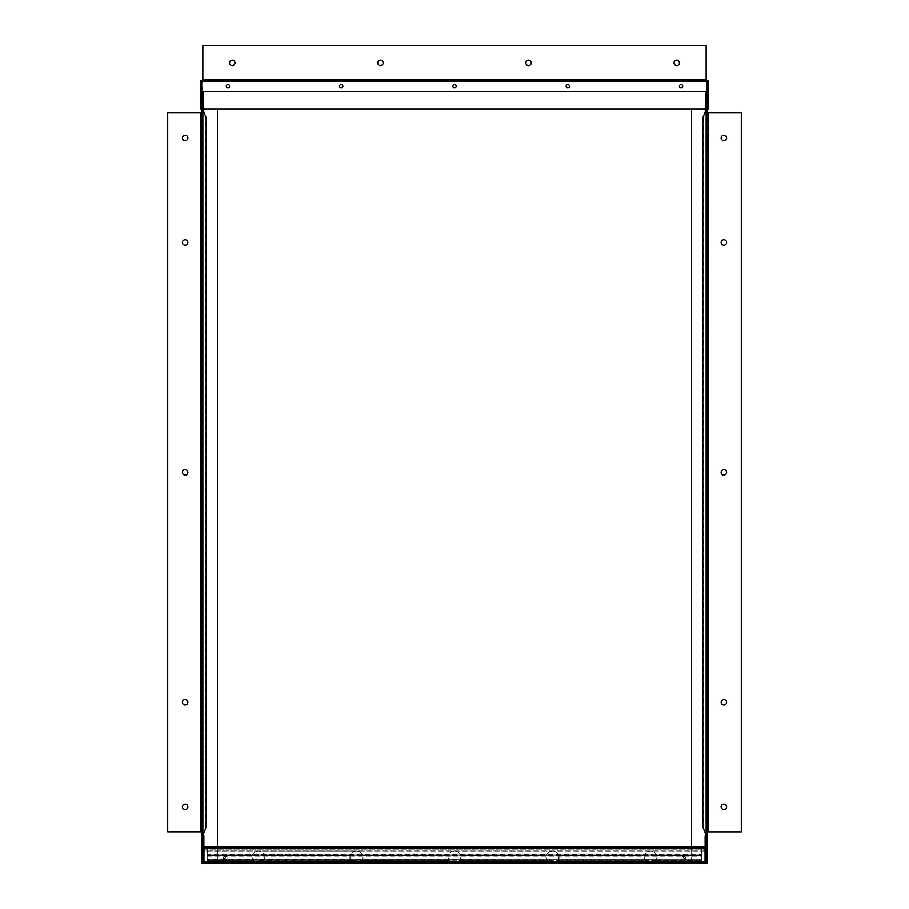 <?xml version="1.0" encoding="UTF-8"?>
<svg xmlns="http://www.w3.org/2000/svg" width="909" height="909" viewBox="0 0 909 909"><rect width="100%" height="100%" fill="white"/><g stroke="black" fill="none" stroke-linecap="round" stroke-linejoin="round"><path stroke-width="0.68" stroke-dasharray="4.54 3.41" d="M681.091 84.594A1.636 1.636 0 0 0 679.455 86.23A1.636 1.636 0 0 0 681.091 87.866A1.636 1.636 0 0 0 682.727 86.23A1.636 1.636 0 0 0 681.091 84.594M567.795 84.594A1.636 1.636 0 0 0 566.159 86.23A1.636 1.636 0 0 0 567.795 87.866A1.636 1.636 0 0 0 569.432 86.23A1.636 1.636 0 0 0 567.795 84.594M227.909 84.594A1.636 1.636 0 0 0 226.273 86.23A1.636 1.636 0 0 0 227.909 87.866A1.636 1.636 0 0 0 229.545 86.23A1.636 1.636 0 0 0 227.909 84.594M341.205 84.594A1.636 1.636 0 0 0 339.568 86.23A1.636 1.636 0 0 0 341.205 87.866A1.636 1.636 0 0 0 342.841 86.23A1.636 1.636 0 0 0 341.205 84.594M454.5 84.594A1.636 1.636 0 0 0 452.864 86.23A1.636 1.636 0 0 0 454.5 87.866A1.636 1.636 0 0 0 456.136 86.23A1.636 1.636 0 0 0 454.5 84.594M708.384 93.843L708.384 91.661L708.384 93.843M707.338 93.843L707.338 91.661L707.338 93.843M200.616 93.843L200.616 91.661L200.616 93.843M201.662 93.843L201.662 91.661L201.662 93.843M593.941 80.356L592.725 80.356L593.941 80.356M593.941 81.401L592.725 81.401L593.941 81.401M528.572 80.356L529.799 80.356L528.572 80.356M528.572 81.401L529.799 81.401L528.572 81.401M676.728 80.356L677.955 80.356L676.728 80.356M676.728 81.401L677.955 81.401L676.728 81.401M232.272 80.356L231.045 80.356L232.272 80.356M232.272 81.401L231.045 81.401L232.272 81.401M380.428 80.356L379.201 80.356L380.428 80.356M380.428 81.401L379.201 81.401L380.428 81.401M315.059 80.356L316.275 80.356L315.059 80.356M315.059 81.401L316.275 81.401L315.059 81.401M707.247 80.356A1.136 1.136 0 0 1 708.384 81.492L708.384 109.091L707.338 109.091L707.247 81.401L201.753 81.401L707.247 81.401L707.247 80.356L705.611 80.356L705.611 81.401M217.399 109.091L217.399 862.925L201.662 862.925L201.753 80.356L203.389 80.356L203.389 81.401L203.389 80.356L705.611 80.356M201.753 80.356A1.136 1.136 0 0 0 200.616 81.492L200.616 109.091L201.662 109.091L201.662 108.387L202.207 110.83L202.207 108.387L202.207 110.83M203.389 80.356L203.389 81.401M705.611 91.673L705.611 109.091L203.389 109.091L203.389 91.673M201.753 81.401L201.753 91.673L707.247 91.673L707.247 81.401M225.182 856.221A1.909 1.909 0 0 0 223.284 858.13A1.909 1.909 0 0 0 225.182 860.028A1.909 1.909 0 0 0 227.091 858.13A1.909 1.909 0 0 0 225.182 856.221A1.909 1.909 0 0 0 223.284 858.13A1.909 1.909 0 0 0 225.182 860.028A1.909 1.909 0 0 0 227.091 858.13A1.909 1.909 0 0 0 225.182 856.221M683.818 856.221A1.909 1.909 0 0 0 681.909 858.13A1.909 1.909 0 0 0 683.818 860.028A1.909 1.909 0 0 0 685.716 858.13A1.909 1.909 0 0 0 683.818 856.221A1.909 1.909 0 0 0 681.909 858.13A1.909 1.909 0 0 0 683.818 860.028A1.909 1.909 0 0 0 685.716 858.13A1.909 1.909 0 0 0 683.818 856.221M705.134 835.837L705.043 862.902L655.469 862.902L655.457 861.857L650.583 861.709L645.72 861.857L645.72 862.902L655.457 862.902L655.605 861.777L655.457 862.902L705.043 862.902L705.043 861.777L655.605 861.777A6.533 6.533 0 0 0 650.583 851.051A6.533 6.533 0 0 0 645.572 861.777L557.558 861.777L557.41 862.902L547.673 862.902L547.525 861.777L459.522 861.777L459.375 862.902L449.625 862.902L449.478 861.777L361.475 861.777L361.327 862.902L351.59 862.902L351.442 861.777L263.428 861.777L263.28 862.902L253.543 862.902L253.395 861.777L203.957 861.777L203.957 862.902L217.399 862.925L217.399 846.893M203.957 863.152L705.043 863.152L705.043 862.107L203.957 862.107L203.957 863.152L203.957 848.017L705.043 848.017L705.043 846.893L705.043 861.857L655.605 861.777A6.533 6.533 0 0 0 650.583 851.051A6.533 6.533 0 0 0 645.572 861.777L645.72 862.902L645.572 861.777L557.558 861.777A6.533 6.533 0 0 0 552.547 851.051A6.533 6.533 0 0 0 547.525 861.777L547.673 862.902L547.673 861.857L552.547 861.709L557.558 861.777L557.41 862.902L557.558 861.777A6.533 6.533 0 0 0 552.547 851.051A6.533 6.533 0 0 0 547.525 861.777L454.5 861.709L449.625 861.857L449.625 862.902L449.478 861.777L356.453 861.709L351.59 861.857L351.59 862.902L351.442 861.777L258.417 861.709L253.543 861.857L253.543 862.902L253.395 861.777L203.957 861.857L203.866 849.972L202.821 849.972L202.821 861.777M203.866 854.824L203.866 853.517L203.866 854.824M203.866 855.96L202.821 855.96L202.821 853.517L203.866 853.517M203.866 848.551L203.866 847.245L203.866 848.551M203.866 849.688L202.821 849.688L202.821 847.245L203.866 847.245M203.866 842.279L203.866 840.984L203.866 842.279M202.821 842.279L202.821 840.984L202.821 842.279M705.134 842.279L705.134 840.984L705.134 842.279M706.179 842.279L706.179 840.984L706.179 842.279M705.134 848.551L705.134 847.245L705.134 848.551M705.134 847.245L706.179 847.245L706.179 849.688L705.134 849.688M705.134 854.824L705.134 853.517L705.134 854.824M705.134 853.517L706.179 853.517L706.179 855.96L705.134 855.96M705.043 848.017L705.043 863.152M203.957 862.107L705.043 862.107M706.179 861.777L706.179 849.972L705.134 849.972M203.866 849.972L203.866 835.837M202.821 849.972L202.821 835.837M706.179 835.837L706.179 849.972M705.134 861.777L705.134 846.813M203.866 846.813L203.866 861.777M203.957 861.857L203.957 846.893L203.957 861.857L253.543 861.857L203.957 861.857M691.601 109.091L691.601 862.925L705.043 862.925L705.043 847.938L203.957 848.017M705.043 849.915L705.043 851.051L454.5 851.051A6.533 6.533 0 0 1 459.522 861.777L459.375 862.902L459.522 861.777A6.533 6.533 0 0 0 454.5 851.051L356.453 851.051A6.533 6.533 0 0 1 361.475 861.777L361.327 862.902L361.475 861.777A6.533 6.533 0 0 0 356.453 851.051L258.417 851.051A6.533 6.533 0 0 1 263.428 861.777L263.28 862.902L263.428 861.777A6.533 6.533 0 0 0 258.417 851.051A6.533 6.533 0 0 0 253.395 861.777A6.533 6.533 0 0 1 258.417 851.051L203.957 851.051L203.957 849.915L705.043 849.915L705.043 850.96L705.043 849.915L203.957 849.915L203.957 850.96L203.957 849.915M449.625 861.857L361.327 861.857L449.625 861.857M705.043 850.96L203.957 850.96L203.957 861.777L203.957 851.051L356.453 851.051A6.533 6.533 0 0 0 351.442 861.777A6.533 6.533 0 0 1 356.453 851.051L454.5 851.051A6.533 6.533 0 0 0 449.478 861.777A6.533 6.533 0 0 1 454.5 851.051L203.957 850.96M705.043 851.051L705.043 861.777L705.043 851.051M707.338 689.181L707.338 687.545L707.338 689.181M706.793 689.181L706.793 687.545L706.793 689.181M707.338 680.466L707.338 678.83L707.338 680.466M706.793 680.466L706.793 678.83L706.793 680.466M707.338 264.303L707.338 262.667L707.338 264.303M706.793 264.303L706.793 262.667L706.793 264.303M707.338 255.588L707.338 257.224L707.338 255.588M706.793 255.588L706.793 257.224L706.793 255.588M707.338 850.926L707.338 852.142L707.338 850.926M706.793 850.926L706.793 852.142L706.793 850.926M707.338 835.155L707.338 833.928L707.338 835.155M706.793 835.155L706.793 833.928L706.793 835.155M707.338 779.127L707.338 780.354L707.338 779.127M706.793 779.127L706.793 780.354L706.793 779.127M707.338 806.828L707.338 805.613L707.338 806.828M706.793 806.828L706.793 805.613L706.793 806.828M707.338 702.248L707.338 703.464L707.338 702.248M706.793 702.248L706.793 703.464L706.793 702.248M707.338 704.43L707.338 700.066L707.338 704.43L708.384 704.43L708.384 700.066L707.338 700.066M706.793 704.43L706.793 703.202L706.793 704.43M707.338 648.412L707.338 647.185L707.338 648.412M706.793 648.412L706.793 647.185L706.793 648.412M707.338 573.704L707.338 572.477L707.338 573.704M706.793 573.704L706.793 572.477L706.793 573.704M707.338 517.687L707.338 516.46L707.338 517.687M706.793 517.687L706.793 516.46L706.793 517.687M707.338 472.385L707.338 471.157L707.338 472.385M706.793 472.385L706.793 471.157L706.793 472.385M707.338 427.082L707.338 428.298L707.338 427.082M706.793 427.082L706.793 428.298L706.793 427.082M707.338 371.065L707.338 369.838L707.338 371.065M706.793 371.065L706.793 369.838L706.793 371.065M707.338 296.357L707.338 297.573L707.338 296.357M706.793 296.357L706.793 297.573L706.793 296.357M707.338 240.34L707.338 244.691L707.338 240.34L708.384 240.34L708.384 244.691L707.338 244.691M706.793 240.34L706.793 239.112L706.793 240.34M707.338 242.521L707.338 241.294L707.338 242.521M706.793 242.521L706.793 241.294L706.793 242.521M707.338 165.631L707.338 164.415L707.338 165.631M706.793 165.631L706.793 164.415L706.793 165.631M707.338 109.614L707.338 108.387L707.338 109.614M706.793 109.614L706.793 108.387L706.793 109.614M707.338 137.941L707.338 136.714L707.338 137.941M706.793 137.941L706.793 136.714L706.793 137.941M706.793 93.843L706.793 92.616L706.793 93.843M707.338 842.211L707.338 840.03L707.338 842.211M706.793 842.211L706.793 840.03L706.793 842.211M707.338 848.472L707.338 846.29L707.338 848.472M706.793 848.472L706.793 846.29L706.793 848.472M707.338 854.744L707.338 856.926L707.338 854.744M706.793 854.744L706.793 856.926L706.793 854.744M707.338 90.025L707.338 87.843L707.338 90.025M706.793 90.025L706.793 87.843L706.793 90.025M707.338 96.297L707.338 98.479L707.338 96.297M706.793 96.297L706.793 98.479L706.793 96.297M707.338 102.558L707.338 100.376L707.338 102.558M706.793 102.558L706.793 100.376L706.793 102.558M707.338 109.08L706.793 862.925L706.793 91.673M702.827 117.795L706.793 109.08L706.793 835.689L702.827 826.974M694.328 863.152L706.702 863.55A0.625 0.625 0 0 0 707.338 862.925L705.043 863.005M706.702 81.753L707.338 81.844A0.625 0.625 0 0 0 706.702 81.219L694.328 81.753L706.702 81.219M707.338 862.925L691.601 862.925L691.601 846.893M706.702 91.673L706.702 81.844L691.601 81.844L706.702 81.844L706.702 862.925M706.134 835.428L706.134 109.341M703.327 117.795L703.327 826.974M201.662 255.588L201.662 253.952L201.662 255.588M202.207 255.588L202.207 253.952L202.207 255.588M201.662 264.303L201.662 262.667L201.662 264.303M202.207 264.303L202.207 262.667L202.207 264.303M201.662 680.466L201.662 678.83L201.662 680.466M202.207 680.466L202.207 678.83L202.207 680.466M201.662 689.181L201.662 687.545L201.662 689.181M202.207 689.181L202.207 687.545L202.207 689.181M202.207 93.843L202.207 92.616L202.207 93.843M201.662 165.631L201.662 164.415L201.662 165.631M202.207 165.631L202.207 164.415L202.207 165.631M201.662 137.941L201.662 136.714L201.662 137.941M202.207 137.941L202.207 136.714L202.207 137.941M201.662 242.521L201.662 241.294L201.662 242.521M202.207 242.521L202.207 241.294L202.207 242.521M201.662 240.34L201.662 244.691L201.662 240.34L200.616 240.34L200.616 244.691L201.662 244.691M202.207 240.34L202.207 239.112L202.207 240.34M201.662 296.357L201.662 295.141L201.662 296.357M202.207 296.357L202.207 295.141L202.207 296.357M201.662 371.065L201.662 369.838L201.662 371.065M202.207 371.065L202.207 369.838L202.207 371.065M201.662 427.082L201.662 425.867L201.662 427.082M202.207 427.082L202.207 425.867L202.207 427.082M201.662 472.385L201.662 471.157L201.662 472.385M202.207 472.385L202.207 471.157L202.207 472.385M201.662 517.687L201.662 516.46L201.662 517.687M202.207 517.687L202.207 516.46L202.207 517.687M201.662 573.704L201.662 572.477L201.662 573.704M202.207 573.704L202.207 572.477L202.207 573.704M201.662 648.412L201.662 647.185L201.662 648.412M202.207 648.412L202.207 647.185L202.207 648.412M201.662 704.43L201.662 700.066L201.662 704.43L200.616 704.43L200.616 700.066L201.662 700.066M202.207 704.43L202.207 703.202L202.207 704.43M201.662 702.248L202.207 703.464L202.207 701.032L202.207 703.464M201.662 779.127L201.662 780.354L201.662 779.127M202.207 779.127L202.207 780.354L202.207 779.127M202.207 835.155L202.207 833.928L202.207 835.155M201.662 806.828L201.662 805.613L201.662 806.828M202.207 806.828L202.207 805.613L202.207 806.828M201.662 850.926L201.662 852.142L201.662 850.926M202.207 850.926L202.207 852.142L202.207 850.926M201.662 102.558L201.662 100.376L201.662 102.558M202.207 102.558L202.207 100.376L202.207 102.558M201.662 96.297L201.662 94.116L201.662 96.297M202.207 96.297L202.207 94.116L202.207 96.297M201.662 90.025L201.662 87.843L201.662 90.025M202.207 90.025L202.207 87.843L202.207 90.025M201.662 854.744L201.662 852.562L201.662 854.744M202.207 854.744L202.207 852.562L202.207 854.744M201.662 848.472L201.662 846.29L201.662 848.472M202.207 848.472L202.207 846.29L202.207 848.472M201.662 842.211L201.662 840.03L201.662 842.211M202.207 842.211L202.207 840.03L202.207 842.211M206.173 826.974L202.207 835.689L202.207 109.08L206.173 117.795M201.662 862.925A0.625 0.625 0 0 0 202.298 863.55L214.672 863.005L202.207 862.925L202.207 91.673M201.662 81.844L202.298 81.219A0.625 0.625 0 0 0 201.662 81.844M214.672 863.152L203.957 863.005M217.399 81.844L202.298 81.844L217.399 81.844M202.298 81.219L214.672 81.219L202.298 81.753M202.866 109.341L202.866 835.428M205.673 826.974L205.673 117.795M708.384 140.111L708.384 135.759L708.384 140.111L707.338 140.111L707.338 135.759L707.338 140.111M708.384 135.759L707.338 135.759M708.384 244.691L708.384 240.34M708.384 474.566L708.384 470.203L708.384 474.566L707.338 474.566L707.338 470.203L707.338 474.566M708.384 470.203L707.338 470.203M708.384 809.01L708.384 804.647L708.384 809.01L707.338 809.01L707.338 804.647L707.338 809.01M708.384 804.647L707.338 804.647M723.871 809.555A2.727 2.727 0 0 0 726.598 806.828A2.727 2.727 0 0 0 723.871 804.101A2.727 2.727 0 0 0 721.144 806.828A2.727 2.727 0 0 0 723.871 809.555M723.871 704.975A2.727 2.727 0 0 0 726.598 702.248A2.727 2.727 0 0 0 723.871 699.521A2.727 2.727 0 0 0 721.144 702.248A2.727 2.727 0 0 0 723.871 704.975M723.871 475.112A2.727 2.727 0 0 0 726.598 472.385A2.727 2.727 0 0 0 723.871 469.658A2.727 2.727 0 0 0 721.144 472.385A2.727 2.727 0 0 0 723.871 475.112M723.871 245.248A2.727 2.727 0 0 0 726.598 242.521A2.727 2.727 0 0 0 723.871 239.783A2.727 2.727 0 0 0 721.144 242.521A2.727 2.727 0 0 0 723.871 245.248M723.871 140.668A2.727 2.727 0 0 0 726.598 137.941A2.727 2.727 0 0 0 723.871 135.202A2.727 2.727 0 0 0 721.144 137.941A2.727 2.727 0 0 0 723.871 140.668M741.301 112.886L707.338 112.886L707.338 831.894L708.384 831.894L708.384 112.886L707.338 112.886L707.338 831.894L741.301 831.894L741.301 112.886M708.384 700.066L708.384 704.43M234.988 62.88A2.727 2.727 0 0 0 232.272 60.153A2.727 2.727 0 0 0 229.545 62.88A2.727 2.727 0 0 0 232.272 65.607A2.727 2.727 0 0 0 234.988 62.88M383.143 62.88A2.727 2.727 0 0 0 380.428 60.153A2.727 2.727 0 0 0 377.701 62.88A2.727 2.727 0 0 0 380.428 65.607A2.727 2.727 0 0 0 383.143 62.88M531.299 62.88A2.727 2.727 0 0 0 528.572 60.153A2.727 2.727 0 0 0 525.856 62.88A2.727 2.727 0 0 0 528.572 65.607A2.727 2.727 0 0 0 531.299 62.88M679.455 62.88A2.727 2.727 0 0 0 676.728 60.153A2.727 2.727 0 0 0 674.012 62.88A2.727 2.727 0 0 0 676.728 65.607A2.727 2.727 0 0 0 679.455 62.88M230.091 80.356L234.442 80.356L230.091 80.356L230.091 79.31L234.442 79.31L230.091 79.31M234.442 80.356L234.442 79.31M378.246 80.356L382.598 80.356L378.246 80.356L378.246 79.31L382.598 79.31L378.246 79.31M382.598 80.356L382.598 79.31M526.402 80.356L530.754 80.356L526.402 80.356L526.402 79.31L530.754 79.31L526.402 79.31M530.754 80.356L530.754 79.31M674.558 80.356L678.909 80.356L674.558 80.356L674.558 79.31L678.909 79.31L674.558 79.31M678.909 80.356L678.909 79.31M706.145 79.219L706.145 80.356L706.145 79.31L202.855 79.31L202.855 80.356L706.145 80.356L202.855 80.356L202.855 45.45L706.145 45.45L706.145 79.219L202.855 79.219M684.363 856.46A1.091 1.091 0 0 0 683.273 857.551A1.091 1.091 0 0 0 684.363 858.641A1.091 1.091 0 0 0 685.443 857.551A1.091 1.091 0 0 0 684.363 856.46A1.091 1.091 0 0 0 683.273 857.551A1.091 1.091 0 0 0 684.363 858.641A1.091 1.091 0 0 0 685.443 857.551A1.091 1.091 0 0 0 684.363 856.46M360.782 860.743L360.782 861.777L450.182 861.777L449.989 860.653A6.533 6.533 0 0 1 447.989 855.369L362.975 855.369L447.989 855.369A6.533 6.533 0 0 0 449.989 860.653L360.782 860.743L458.818 860.743L458.818 861.777L450.171 861.789L449.989 860.653L356.453 860.618L262.746 860.743L262.735 861.777L360.782 861.777L360.782 860.743M258.417 860.618L352.135 860.743L352.124 861.789L351.942 860.653A6.533 6.533 0 0 1 349.942 855.369L264.928 855.369L349.942 855.369A6.533 6.533 0 0 0 351.942 860.653L262.917 860.653L262.735 861.777L254.088 861.777L254.088 860.743L258.417 860.618M224.637 856.46A1.091 1.091 0 0 0 223.557 857.551A1.091 1.091 0 0 0 224.637 858.641A1.091 1.091 0 0 0 225.727 857.551A1.091 1.091 0 0 0 224.637 856.46A1.091 1.091 0 0 0 223.557 857.551A1.091 1.091 0 0 0 224.637 858.641A1.091 1.091 0 0 0 225.727 857.551A1.091 1.091 0 0 0 224.637 856.46M207.218 861.777L254.077 861.789L207.218 861.789L207.218 855.369L251.895 855.369A6.533 6.533 0 0 0 253.906 860.653A6.533 6.533 0 0 1 251.895 855.369L207.218 855.369L207.218 861.789L207.218 847.699L207.218 856.096L207.218 854.437L701.782 854.437L701.782 856.085L701.782 848.745L701.782 861.789L701.782 855.369L657.105 855.369A6.533 6.533 0 0 1 655.094 860.653L646.083 860.653A6.533 6.533 0 0 1 644.072 855.369L559.058 855.369A6.533 6.533 0 0 1 557.058 860.653L548.036 860.653A6.533 6.533 0 0 1 546.025 855.369L461.011 855.369A6.533 6.533 0 0 1 459.011 860.653L548.036 860.653A6.533 6.533 0 0 1 546.025 855.369L461.011 855.369A6.533 6.533 0 0 1 459.011 860.653L548.218 860.743L548.218 861.789L548.036 860.653L459.011 860.653L458.818 861.777L548.218 861.777L458.829 861.789M207.218 859.516L207.218 848.745L701.782 848.745L701.782 847.699L701.782 859.596L207.218 859.516M207.218 860.743L254.088 860.743L207.218 860.743L207.218 859.687L701.782 859.687L701.782 860.732L207.218 860.732L207.218 859.596L701.782 859.596L701.782 861.777L646.265 861.777L646.083 860.653A6.533 6.533 0 0 1 644.072 855.369L559.058 855.369A6.533 6.533 0 0 1 557.058 860.653L556.865 861.777L548.218 861.777M701.782 860.743L654.923 860.743L701.782 860.743L701.782 855.369L657.105 855.369A6.533 6.533 0 0 1 655.094 860.653L654.912 861.777L701.782 861.777M254.088 861.777L253.906 860.653L207.218 860.653L253.906 860.653M655.094 860.653L701.782 860.653L655.094 860.653L654.912 861.777M557.058 860.653L556.865 861.777L646.254 861.789L646.083 860.653L557.058 860.653L646.083 860.653M262.917 860.653A6.533 6.533 0 0 0 264.928 855.369A6.533 6.533 0 0 1 262.917 860.653L351.942 860.653M360.964 860.653A6.533 6.533 0 0 0 362.975 855.369A6.533 6.533 0 0 1 360.964 860.653L449.989 860.653M207.218 848.904L701.782 848.836L207.218 848.904M207.218 854.437L207.218 855.483L701.782 855.483L701.782 856.096L701.782 847.699L207.218 847.699L207.218 855.051L701.782 855.051M701.782 854.437L701.782 855.483M701.782 848.745L207.218 848.745M207.218 847.699L701.782 847.699M200.616 804.647L200.616 809.01L200.616 804.647L201.662 804.647L201.662 809.01L201.662 804.647M200.616 809.01L201.662 809.01M200.616 700.066L200.616 704.43M200.616 470.203L200.616 474.566L200.616 470.203L201.662 470.203L201.662 474.566L201.662 470.203M200.616 474.566L201.662 474.566M200.616 135.759L200.616 140.111L200.616 135.759L201.662 135.759L201.662 140.111L201.662 135.759M200.616 140.111L201.662 140.111M185.129 135.202A2.727 2.727 0 0 0 182.402 137.941A2.727 2.727 0 0 0 185.129 140.668A2.727 2.727 0 0 0 187.856 137.941A2.727 2.727 0 0 0 185.129 135.202M185.129 239.783A2.727 2.727 0 0 0 182.402 242.521A2.727 2.727 0 0 0 185.129 245.248A2.727 2.727 0 0 0 187.856 242.521A2.727 2.727 0 0 0 185.129 239.783M185.129 469.658A2.727 2.727 0 0 0 182.402 472.385A2.727 2.727 0 0 0 185.129 475.112A2.727 2.727 0 0 0 187.856 472.385A2.727 2.727 0 0 0 185.129 469.658M185.129 699.521A2.727 2.727 0 0 0 182.402 702.248A2.727 2.727 0 0 0 185.129 704.975A2.727 2.727 0 0 0 187.856 702.248A2.727 2.727 0 0 0 185.129 699.521M185.129 804.101A2.727 2.727 0 0 0 182.402 806.828A2.727 2.727 0 0 0 185.129 809.555A2.727 2.727 0 0 0 187.856 806.828A2.727 2.727 0 0 0 185.129 804.101M167.699 831.871L201.662 831.871L201.662 112.875L200.616 112.875L200.616 831.871L201.662 831.871L201.662 112.875L167.699 112.875L167.699 831.871M200.616 244.691L200.616 240.34M203.389 81.492L705.611 81.492L203.389 81.492M707.247 81.492L201.753 81.492M705.043 861.857L655.457 861.857L705.043 861.857M203.957 862.016L705.043 862.016M449.625 862.902L361.327 862.902L449.625 862.902M706.702 109.228L706.702 835.541M202.298 862.925L202.298 91.673M202.298 835.541L202.298 109.228M708.463 112.886L708.463 831.894M459.011 860.653L548.036 860.653M207.218 856.085L701.782 856.096M200.537 831.871L200.537 112.875M707.338 91.661L708.384 91.661L707.338 91.661M201.662 96.013L200.616 96.013L201.662 96.013M592.725 81.401L592.725 80.356M527.356 81.401L527.356 80.356M675.512 81.401L675.512 80.356L675.512 81.401M231.045 81.401L231.045 80.356L231.045 81.401M379.201 81.401L379.201 80.356M313.844 81.401L313.844 80.356M316.275 81.401L316.275 80.356M381.644 81.401L381.644 80.356M233.488 81.401L233.488 80.356L233.488 81.401M529.799 81.401L529.799 80.356M677.955 81.401L677.955 80.356L677.955 81.401M595.156 81.401L595.156 80.356M201.662 91.661L200.616 91.661L201.662 91.661M707.338 96.013L708.384 96.013L707.338 96.013M202.821 840.984L203.866 840.984M706.179 843.416L705.134 843.416M706.179 840.984L705.134 840.984M202.821 843.416L203.866 843.416M203.957 847.938L705.043 847.938M646.254 861.789L556.876 861.789M450.171 861.789L360.782 861.789M352.124 861.789L262.746 861.789"/><path stroke-width="1.36" d="M681.091 84.594A1.636 1.636 0 0 0 679.455 86.23A1.636 1.636 0 0 0 681.091 87.866A1.636 1.636 0 0 0 682.727 86.23A1.636 1.636 0 0 0 681.091 84.594M567.795 84.594A1.636 1.636 0 0 0 566.159 86.23A1.636 1.636 0 0 0 567.795 87.866A1.636 1.636 0 0 0 569.432 86.23A1.636 1.636 0 0 0 567.795 84.594M227.909 84.594A1.636 1.636 0 0 0 226.273 86.23A1.636 1.636 0 0 0 227.909 87.866A1.636 1.636 0 0 0 229.545 86.23A1.636 1.636 0 0 0 227.909 84.594M341.205 84.594A1.636 1.636 0 0 0 339.568 86.23A1.636 1.636 0 0 0 341.205 87.866A1.636 1.636 0 0 0 342.841 86.23A1.636 1.636 0 0 0 341.205 84.594M454.5 84.594A1.636 1.636 0 0 0 452.864 86.23A1.636 1.636 0 0 0 454.5 87.866A1.636 1.636 0 0 0 456.136 86.23A1.636 1.636 0 0 0 454.5 84.594M707.247 80.356L201.753 80.356L201.753 91.673L707.247 91.673L707.247 80.356A1.136 1.136 0 0 1 708.384 81.492L708.384 109.091L707.338 109.091L707.247 81.401M201.662 110.83L201.753 81.401M201.662 835.155L201.662 109.091L200.616 109.091L200.616 81.492A1.136 1.136 0 0 1 201.753 80.356M705.611 91.673L705.611 109.091L203.389 109.091L203.389 91.673M202.821 853.517L202.821 855.96M202.821 847.245L202.821 849.688M706.179 849.688L706.179 847.245M706.179 855.96L706.179 853.517M705.043 848.017L705.043 863.152L203.957 863.152L203.957 848.017L705.043 848.017L705.043 846.893L706.179 846.813L706.179 861.777A1.136 1.125 180 0 1 705.043 862.902L706.793 862.925L707.338 835.689L706.793 91.673M203.957 847.938L202.821 846.813L203.866 846.813L203.866 835.837L202.821 835.837L202.821 861.777A1.136 1.125 180 0 0 203.957 862.902L202.207 862.925L202.377 835.428M705.134 846.813L705.134 835.837L706.179 835.837L706.179 846.813L705.043 847.938M203.866 846.813L203.957 848.017M705.043 846.893L203.957 846.893L705.043 846.893M707.338 862.925L706.702 863.55L707.338 862.925L707.338 835.689L706.134 835.428L707.338 835.689M706.702 81.219L706.793 81.844M691.601 846.893L691.601 109.091M706.702 863.55L694.328 863.152M705.043 863.005L706.702 863.005M707.338 109.08L706.134 109.341L706.134 835.428L702.827 826.974L702.827 117.795L706.134 109.341L707.338 109.08M201.662 703.464L201.662 702.248M202.207 835.689L201.662 862.925L202.298 863.55L201.662 862.925M202.207 91.673L201.662 109.08L202.866 109.341L201.662 109.08M202.298 81.219L202.207 81.844M202.298 863.55L214.672 863.152M202.298 863.005L203.957 863.005M217.399 109.091L217.399 846.893M201.662 835.689L202.866 835.428L202.866 109.341L206.173 117.795L206.173 826.974L202.866 835.428L201.662 835.689M723.871 809.555A2.727 2.727 0 0 0 726.598 806.828A2.727 2.727 0 0 0 723.871 804.101A2.727 2.727 0 0 0 721.144 806.828A2.727 2.727 0 0 0 723.871 809.555M723.871 704.975A2.727 2.727 0 0 0 726.598 702.248A2.727 2.727 0 0 0 723.871 699.521A2.727 2.727 0 0 0 721.144 702.248A2.727 2.727 0 0 0 723.871 704.975M723.871 475.112A2.727 2.727 0 0 0 726.598 472.385A2.727 2.727 0 0 0 723.871 469.658A2.727 2.727 0 0 0 721.144 472.385A2.727 2.727 0 0 0 723.871 475.112M723.871 245.248A2.727 2.727 0 0 0 726.598 242.521A2.727 2.727 0 0 0 723.871 239.783A2.727 2.727 0 0 0 721.144 242.521A2.727 2.727 0 0 0 723.871 245.248M723.871 140.668A2.727 2.727 0 0 0 726.598 137.941A2.727 2.727 0 0 0 723.871 135.202A2.727 2.727 0 0 0 721.144 137.941A2.727 2.727 0 0 0 723.871 140.668M708.384 831.894L741.301 831.894L741.301 112.886L708.384 112.886L708.384 831.894L707.338 831.894M708.384 112.886L707.338 112.886M234.988 62.88A2.727 2.727 0 0 0 232.272 60.153A2.727 2.727 0 0 0 229.545 62.88A2.727 2.727 0 0 0 232.272 65.607A2.727 2.727 0 0 0 234.988 62.88M383.143 62.88A2.727 2.727 0 0 0 380.428 60.153A2.727 2.727 0 0 0 377.701 62.88A2.727 2.727 0 0 0 380.428 65.607A2.727 2.727 0 0 0 383.143 62.88M531.299 62.88A2.727 2.727 0 0 0 528.572 60.153A2.727 2.727 0 0 0 525.856 62.88A2.727 2.727 0 0 0 528.572 65.607A2.727 2.727 0 0 0 531.299 62.88M679.455 62.88A2.727 2.727 0 0 0 676.728 60.153A2.727 2.727 0 0 0 674.012 62.88A2.727 2.727 0 0 0 676.728 65.607A2.727 2.727 0 0 0 679.455 62.88M706.145 79.31L706.145 45.45L202.855 45.45L202.855 79.31L706.145 79.31L706.145 80.356M202.855 79.31L202.855 80.356M185.129 135.202A2.727 2.727 0 0 0 182.402 137.941A2.727 2.727 0 0 0 185.129 140.668A2.727 2.727 0 0 0 187.856 137.941A2.727 2.727 0 0 0 185.129 135.202M185.129 239.783A2.727 2.727 0 0 0 182.402 242.521A2.727 2.727 0 0 0 185.129 245.248A2.727 2.727 0 0 0 187.856 242.521A2.727 2.727 0 0 0 185.129 239.783M185.129 469.658A2.727 2.727 0 0 0 182.402 472.385A2.727 2.727 0 0 0 185.129 475.112A2.727 2.727 0 0 0 187.856 472.385A2.727 2.727 0 0 0 185.129 469.658M185.129 699.521A2.727 2.727 0 0 0 182.402 702.248A2.727 2.727 0 0 0 185.129 704.975A2.727 2.727 0 0 0 187.856 702.248A2.727 2.727 0 0 0 185.129 699.521M185.129 804.101A2.727 2.727 0 0 0 182.402 806.828A2.727 2.727 0 0 0 185.129 809.555A2.727 2.727 0 0 0 187.856 806.828A2.727 2.727 0 0 0 185.129 804.101M200.616 112.875L167.699 112.875L167.699 831.871L200.616 831.871L200.616 112.875L201.662 112.875M200.616 831.871L201.662 831.871M707.247 81.492L201.753 81.492M203.957 862.016L705.043 862.016M706.702 91.673L706.702 109.228M706.702 835.541L706.702 862.925M202.298 862.925L202.298 835.541M202.298 109.228L202.298 91.673M708.463 112.886L708.463 831.894M706.145 79.219L202.855 79.219M200.537 831.871L200.537 112.875"/></g></svg>
